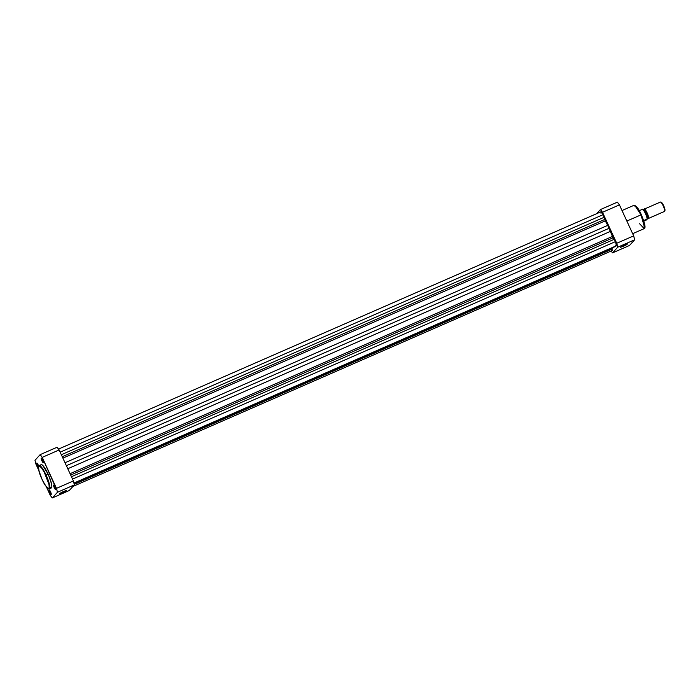 <?xml version="1.0" encoding="UTF-8"?>
<svg xmlns="http://www.w3.org/2000/svg" width="700" height="700" viewBox="0 0 700 700"><rect width="100%" height="100%" fill="white"/><g stroke="black" fill="none" stroke-linecap="round" stroke-linejoin="round"><path stroke-width="1.05" d="M54.609 487.524A2.144 0.438 -113.6 0 0 55.729 489.142A2.144 0.438 66.4 0 1 54.609 487.524L55.186 487.279L54.609 487.524A2.144 0.438 66.4 0 1 54.031 485.249A2.144 0.438 -113.6 0 0 54.609 487.524L54.609 487.524M55.011 486.894A2.467 0.507 66.4 0 1 55.711 489.466A2.467 0.507 66.4 0 1 54.276 487.707L55.449 489.51L55.633 488.582L53.716 485.03L54.276 487.707A2.467 0.507 66.4 0 1 53.778 485.048A2.467 0.507 66.4 0 1 55.011 486.894M42.227 460.609A2.144 0.438 -113.6 0 0 43.347 462.219A2.144 0.438 66.4 0 1 42.227 460.609L42.805 460.355L42.227 460.609A2.144 0.438 66.4 0 1 41.65 458.334A2.144 0.438 -113.6 0 0 42.227 460.609L42.227 460.609M42.63 459.97A2.467 0.507 66.4 0 1 43.33 462.543A2.467 0.507 66.4 0 1 41.895 460.784L43.067 462.595L43.251 461.668L41.335 458.115L41.895 460.784A2.467 0.507 66.4 0 1 41.396 458.133A2.467 0.507 66.4 0 1 42.63 459.97M50.146 492.441A2.144 0.438 -113.6 0 0 51.266 494.06A2.144 0.438 66.4 0 1 50.146 492.441L50.724 492.196L50.146 492.441A2.144 0.438 66.4 0 1 49.56 490.166A2.144 0.438 -113.6 0 0 50.146 492.441L50.146 492.441M50.549 491.811A2.467 0.507 66.4 0 1 51.24 494.384A2.467 0.507 66.4 0 1 49.814 492.625L50.986 494.427L51.17 493.5L49.245 489.948L49.814 492.625A2.467 0.507 66.4 0 1 49.315 489.965A2.467 0.507 66.4 0 1 50.549 491.811M37.765 465.526A2.144 0.438 -113.6 0 0 38.439 466.716A2.144 0.438 66.4 0 1 37.765 465.526L38.343 465.273L37.765 465.526A2.144 0.438 66.4 0 1 37.179 463.251A2.144 0.438 -113.6 0 0 37.765 465.526L37.765 465.526M38.675 466.2L38.167 464.887A2.467 0.507 66.4 0 1 38.623 466.025M38.404 467.329A2.467 0.507 66.4 0 1 37.433 465.701L38.447 467.373M59.832 493.334L62.379 492.756L59.36 493.727L63.569 491.444L59.587 493.5L61.688 493.054L66.587 490.438L63.569 491.444L66.561 490.411L62.379 492.756L59.832 493.334M51.31 487.97L51.852 486.71L51.529 483.866L48.641 475.335L48.134 474.189L45.789 475.248C48.335 480.445 49.438 484.873 49.096 488.53C46.742 487.839 44.398 484.776 42.061 479.351L38.955 470.811L38.439 467.714L38.972 465.92L41.116 467.32L44.214 472.08L49.105 484.68L49.254 488.276L47.985 488.46L45.246 485.249L42.061 479.351C39.515 474.162 38.413 469.735 38.762 466.069C41.107 466.76 43.453 469.823 45.789 475.248L42.761 468.877L39.113 465.509A12.731 2.607 66.4 0 1 46.121 475.073L48.134 474.189A12.731 2.607 -113.6 0 0 41.125 464.634L40.766 465.036M69.23 490.543L74.375 484.881L73.395 480.952L59.141 449.96L57.067 447.248L40.136 454.65L42.219 457.371L57.006 490.385L57.444 492.284L52.308 497.945L50.225 495.224L46.393 486.885L50.225 495.224A26.933 5.513 66.4 0 0 52.308 497.945L57.444 492.284L74.375 484.881L69.23 490.543L52.308 497.945L69.23 490.543M35 460.311L40.136 454.65L35 460.311L35.98 464.24L38.885 470.566L35.98 464.24A26.933 5.513 66.4 0 1 35 460.311M38.167 464.887L36.776 463.067L37.433 465.701A2.467 0.507 66.4 0 1 36.934 463.05A2.467 0.507 66.4 0 1 38.167 464.887M49.998 487.445L51.047 488.005M48.492 488.696L49.315 488.836L49.035 482.79L46.121 475.073A12.731 2.607 66.4 0 1 49.315 488.836L51.328 487.961A12.731 2.607 -113.6 0 0 48.134 474.189L42.875 465.552L41.396 464.59L39.113 465.509C37.852 467.985 38.841 472.605 42.061 479.36L42.07 479.36M40.653 465.412L40.6 465.885M56.473 488.355L42.219 457.371L59.141 449.96L73.395 480.952L56.473 488.355A26.933 5.513 66.4 0 1 57.444 492.284L74.375 484.881A26.933 5.513 -113.6 0 0 73.395 480.952L56.473 488.355M65.949 490.516L62.291 492.415L65.949 490.516M40.136 454.65A26.933 5.513 66.4 0 1 42.219 457.371L59.141 449.96A26.933 5.513 -113.6 0 0 57.067 447.248L40.136 454.65M58.511 449.085L601.003 211.785L602.875 214.165L604.074 217.315L61.329 454.72L604.074 217.315L607.714 225.374L65.021 462.752L607.714 225.374L613.051 237.816L70.683 475.055L613.051 237.816L612.378 236.469L70.053 473.69L612.378 236.469A17.596 3.596 -113.6 0 0 610.47 231.359L609.184 228.261L66.377 465.692L609.184 228.261L607.714 225.374A17.596 3.596 -113.6 0 0 605.22 220.903L604.616 219.485L62.256 456.724L604.616 219.485L604.074 217.315A3.841 0.787 -113.6 0 0 603.111 214.673L60.156 452.165L603.111 214.673A3.841 0.787 -113.6 0 0 601.003 211.785L601.003 213.299M614.197 239.321L71.453 476.726L614.197 239.321L613.051 237.816L614.197 239.321A3.841 0.787 -113.6 0 1 615.501 241.588L72.538 479.089L615.501 241.588L614.197 239.321M611.179 250.049L612.054 250.618L611.992 249.148L74.261 484.365L611.992 249.148L611.8 248.377L611.992 249.148A3.841 0.787 -113.6 0 1 611.992 250.661L72.949 486.448M74.078 483.586L613.952 247.432L614.093 246.776L613.952 247.432L74.078 483.586M615.641 245.131L616.49 245.726A3.841 0.787 -113.6 0 0 615.501 241.588L616.49 245.726L73.946 483.044M610.47 231.359L67.777 468.746L610.47 231.359M605.22 220.903L62.895 458.124L605.22 220.903M623.298 245.963L626.964 244.064L623.298 245.963M624.575 244.991L627.567 243.959L623.385 246.304L626.622 244.711L627.506 243.95L625.266 244.694L620.366 247.31L623.385 246.304L620.366 247.275L624.575 244.991M644.665 227.832L640.999 214.865L643.904 222.582L644.192 228.629A12.731 2.607 -113.6 0 0 640.999 214.865L626.85 221.051L640.999 214.865A12.731 2.607 -113.6 0 0 633.981 205.301L637.63 208.67L640.999 214.865L634.891 205.502M596.697 213.666L600.416 209.58L602.49 212.293L616.744 243.276L617.724 247.205L612.579 252.866L611.135 251.037A26.933 5.513 66.4 0 0 612.579 252.866L617.724 247.205L634.646 239.803L633.666 235.874L619.421 204.89L617.339 202.178L600.416 209.58L596.697 213.666M629.51 245.464L634.646 239.803L629.51 245.464L612.579 252.866L629.51 245.464M619.421 204.89L633.666 235.874L616.744 243.276L602.49 212.293L619.421 204.89A26.933 5.513 -113.6 0 0 617.339 202.178L600.416 209.58A26.933 5.513 66.4 0 1 602.49 212.293L619.421 204.89M640.824 213.684L636.265 206.421M644.761 227.657L644.919 226.844M644.761 224.91L641.821 215.862M622.02 210.543L633.981 205.301C636.396 205.756 638.846 208.906 641.34 214.751L641.34 214.751C644.954 223.457 645.899 228.086 644.192 228.629L639.59 223.729M634.646 239.803A26.933 5.513 -113.6 0 0 633.666 235.874L616.744 243.276A26.933 5.513 66.4 0 1 617.724 247.205L634.646 239.803M648.506 218.409L647.859 218.234A5.119 1.05 66.4 0 0 648.428 218.47A5.119 1.05 66.4 0 0 648.506 218.409A1.041 1.015 42.2 0 0 647.378 218.207A1.041 1.015 -137.8 0 1 648.506 218.409L664.589 211.383L648.506 218.409C650.178 219.056 644.403 206.5 644.245 209.151A1.041 1.015 -137.8 0 1 643.991 209.86A1.041 1.015 42.2 0 0 644.245 209.151A5.119 1.05 66.4 0 1 644.324 209.09A5.119 1.05 66.4 0 1 647.238 213.15A5.119 1.05 66.4 0 1 648.506 218.409M644.114 209.694L644.245 209.151A5.119 1.05 66.4 0 0 644.114 209.668L643.991 209.86A1.041 1.015 42.2 0 1 643.773 210.044A4.48 0.919 66.4 0 1 646.31 213.701A4.48 0.919 66.4 0 1 647.378 218.207A4.48 0.919 -113.6 0 0 646.31 213.701A4.48 0.919 -113.6 0 0 643.764 210.044M647.246 218.514L645.558 213.535L643.072 209.44M646.52 219.888L647.325 219.004L643.825 221.112L646.319 220.019M642.801 209.16L642.793 209.151C644.98 211.741 646.485 215.023 647.325 218.995L643.65 220.579L647.316 219.021A6.046 1.234 -113.6 0 0 645.549 213.509A6.046 1.234 -113.6 0 0 642.784 209.178L639.258 210.683L642.679 209.186A6.239 1.277 66.4 0 1 645.418 213.579A6.239 1.277 66.4 0 1 647.202 219.021A6.239 1.277 -113.6 0 0 645.418 213.579A6.239 1.277 -113.6 0 0 642.679 209.186M664.659 211.242A5.119 1.05 66.4 0 1 664.589 211.383A5.119 1.05 -113.6 0 0 663.32 206.115A5.119 1.05 -113.6 0 0 660.406 202.055A5.119 1.05 -113.6 0 0 660.327 202.116A5.119 1.05 66.4 0 1 660.651 202.072A5.119 1.05 66.4 0 1 663.416 206.325A5.119 1.05 66.4 0 1 664.659 211.242L664.947 210.455A4.497 0.919 -113.6 0 1 664.886 210.569L663.688 205.756L661.141 202.431M664.947 210.455A4.497 0.919 -113.6 0 0 663.854 206.133A4.497 0.919 -113.6 0 0 661.43 202.396L660.651 202.072M42.061 479.36C45.955 486.815 48.37 489.974 49.315 488.836M644.192 228.629L632.66 233.678M647.666 218.05L647.045 218.452M643.142 210.061L643.991 209.86M664.51 211.435L648.428 218.47M660.406 202.055L644.324 209.09"/></g></svg>
